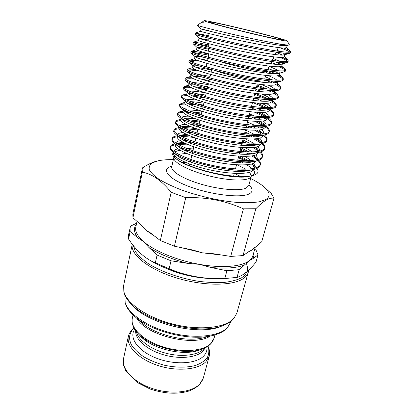 <?xml version="1.0" encoding="UTF-8"?>
<svg xmlns="http://www.w3.org/2000/svg" width="414" height="414" viewBox="0 0 414 414"><rect width="100%" height="100%" fill="white"/><g stroke="black" fill="none" stroke-linecap="round" stroke-linejoin="round"><path stroke-width="0.62" d="M244.612 277.608C235.173 285.908 205.127 286.633 176.918 278.058C148.662 269.561 129.939 254.32 132.257 244.193L123.626 285.52L123.838 291.492C126.653 303.312 147.079 317.564 172.814 324.095C198.529 330.682 224.072 328.121 233.03 319.246L233.92 318.33L236.855 313.119L248.26 272.303C247.717 274.254 246.501 276.019 244.612 277.608M248.586 270.14L248.26 272.303M133.411 245.662L135.28 251.303C138.012 255.324 142.271 259.381 148.046 263.475C160.736 271.548 179.831 278.343 198.627 281.313C207.885 282.477 216.424 282.845 224.233 282.415C231.4 281.536 237.212 279.978 241.678 277.737C245.264 275.181 247.303 272.21 247.805 268.831L246.516 263.48M133.236 328.84L132.532 329.497C130.348 331.474 128.961 333.751 128.381 336.328C126.047 346.032 138.39 359.052 157.584 365.386C176.737 371.798 198.156 369.831 205.913 361.686L209.256 356.045C209.924 353.489 209.743 350.829 208.713 348.065L208.392 347.16M134.048 328.105L133.618 328.483C129.23 332.897 128.356 338.714 131.476 344.971C134.276 349.168 138.411 353.137 143.87 356.878C149.971 360.346 156.746 363.119 164.182 365.2C175.862 367.689 186.243 367.792 195.325 365.505C200.599 363.601 204.557 361.039 207.191 357.82C208.972 354.348 209.313 350.627 208.216 346.668L208.004 346.135M227.12 328.116L226.505 328.737C223.249 331.888 218.333 334.212 211.771 335.713C190.166 341.089 152.212 331.837 135.507 317.119C130.229 312.648 126.901 308.213 125.52 303.814L125.375 303.312M130.948 303.824L132.128 305.175C147.472 323.572 198.177 335.935 220.264 326.656L221.935 326.004M124.904 295.027L125.163 302.603C128.537 314.019 147.876 327.241 171.644 333.084C195.403 338.978 218.871 336.323 227.379 327.831L231.348 320.979M233.367 318.966L232.176 320.234C229.925 322.387 226.846 324.178 222.934 325.616C199.838 335.345 146.271 322.283 130.239 303.017C127.031 299.508 125.002 296.088 124.143 292.77L124.034 292.315M203.657 22.18L202.643 21.978L202.715 21.652L203.657 22.18L201.721 22.284M280.05 44.132L283.869 45.664M287.207 44.986L286.7 47.615L284.547 48.076C278.394 48.096 257.358 44.308 236.29 39.796C215.684 35.356 200.19 31.459 200.583 31.309L201.095 28.98L208.987 30.755M204.102 20.736L202.715 21.652M287.316 45.302L285.174 45.716C279.119 45.669 258.672 41.964 237.848 37.534C217.469 33.172 201.597 29.29 201.132 29.006L201.095 28.98M276.009 52.335L282.42 55.109M283.492 53.132L284.858 54.513L284.247 56.801L282.058 57.437C275.864 57.727 254.884 54.156 233.936 49.613C213.443 45.147 198.089 40.986 198.539 40.546L199.046 38.248L208.801 40.054M277.013 50.296L280.045 51.491M284.858 54.513L282.679 55.103C276.63 55.316 256.587 51.9 236.042 47.496C215.927 43.16 200.009 39.004 199.134 38.331L199.046 38.248M276.273 62.152L280.583 64.367M281.903 62.685L282.426 63.632L281.82 65.898L279.59 66.711C273.354 67.27 252.431 63.906 231.602 59.331C211.228 54.839 196.008 50.42 196.515 49.706L197.023 47.424C197.374 47.056 201.24 47.651 208.615 49.214M273.012 58.415L279.735 61.303M282.426 63.632L280.206 64.398C274.171 64.869 254.517 61.727 234.262 57.36C214.411 53.064 198.456 48.661 197.173 47.61L197.023 47.424M268.086 68.413L272.722 70.313M275.941 71.845L278.555 73.49M279.89 72.072L279.414 74.913L277.152 75.897C270.875 76.714 250.004 73.557 229.289 68.952C209.029 64.434 193.949 59.761 194.513 58.772L195.01 56.516C195.315 56.05 198.342 56.345 204.092 57.386M269.064 66.426C273.566 68.16 276.728 69.624 278.544 70.835M280.014 72.667L277.758 73.609C271.739 74.318 252.473 71.456 232.502 67.13C212.915 62.881 196.94 58.25 195.253 56.837L195.01 56.516M200.976 59.104L207.652 60.335M265.317 76.745L272.536 79.949M274.87 81.279L276.091 82.184M277.644 81.346L277.028 83.845L274.73 84.994C268.412 86.065 247.603 83.116 227.001 78.479C206.855 73.935 191.905 69.014 192.526 67.761L193.022 65.521C193.167 65.143 194.445 65.065 196.852 65.298M268.551 75.71C272.733 77.454 275.507 78.945 276.883 80.181M277.623 81.62L275.336 82.728C269.333 83.669 250.449 81.077 230.769 76.807C211.44 72.616 195.455 67.772 193.374 66.017L193.022 65.521M196.334 67.472C199.755 67.772 204.832 68.636 211.564 70.064M261.576 84.591C266.016 86.36 269.369 87.944 271.646 89.331M273.364 90.537L274.239 91.401M191.051 74.448L191.532 75.151C194 77.237 209.991 82.262 229.056 86.391C248.441 90.594 266.952 92.927 272.929 91.763L275.248 90.521L274.668 92.695L272.334 94.004C265.979 95.329 245.223 92.576 224.74 87.913C204.702 83.343 189.886 78.184 190.559 76.662L191.051 74.448L192.888 73.93M205.24 66.571L206.545 66.82M258.046 80.942L261.265 82.153M268.339 85.144C271.832 86.78 274.037 88.192 274.948 89.393M193.152 76.098L202.793 77.19M262.114 94.118C265.819 95.758 268.557 97.228 270.316 98.532M271.594 99.66L272.024 100.209M272.821 99.608L272.329 101.461L269.959 102.936C263.568 104.504 242.868 101.942 222.494 97.254C202.565 92.664 187.878 87.261 188.613 85.486L189.1 83.286L189.948 82.753M197.162 74.184L210.105 76.373M255.904 89.295L262.067 91.768M267.522 94.351C270.528 95.929 272.303 97.311 272.842 98.491M272.754 99.614L270.549 100.711C259.376 104.385 193.876 89.393 189.731 84.233L189.1 83.286M190.518 84.766L195.76 84.942M202.581 85.874L207.699 86.795M253.249 99.639L255.645 100.597M261.876 103.371C264.877 104.84 267.082 106.181 268.484 107.397L268.702 107.593M269.643 108.665L269.804 108.934M270.42 108.613L270.011 110.15L267.61 111.78C261.177 113.591 240.534 111.221 220.274 106.507C200.454 101.891 185.896 96.255 186.683 94.226L187.501 91.639M192.639 82.583C196.055 82.655 201.235 83.369 208.18 84.72M256.416 98.63L261.995 101.078M266.321 103.371C268.976 104.944 270.409 106.32 270.616 107.5M270.192 108.628L267.801 109.669C255.748 113.467 192.945 99.029 187.972 93.274L187.164 92.048M188.163 93.419L191.304 93.243M195.434 93.512L205.789 95.054M251.148 107.837L256.178 109.969M261.136 112.411L266.906 116.536M268.039 117.529L267.713 118.756L265.281 120.541C258.812 122.591 238.226 120.407 218.074 115.666C198.363 111.03 183.93 105.166 184.768 102.889L185.327 100.535M189.296 91.194C192.417 90.909 197.923 91.484 205.81 92.912M251.671 105.793L253.818 106.667M257.42 108.235L261.358 110.171M264.862 112.241C267.247 113.84 268.401 115.237 268.324 116.417M267.579 117.571L265.038 118.57C252.183 122.451 192.018 108.561 186.253 102.268L185.244 100.731M185.969 102.025L187.878 101.725M190.766 101.678C194.15 101.787 198.529 102.31 203.9 103.241M251.588 117.027L256.012 119.082M260.054 121.286L263.444 123.682L264.981 125.37M265.684 126.358L265.436 127.284L262.973 129.225C256.468 131.507 235.939 129.504 215.896 124.738C196.293 120.081 181.984 113.99 182.874 111.469L183.324 109.415L184.577 111.216L180.644 107.702L179.278 105.622L179.51 104.545L181.394 103.365L184.753 103.024M186.523 99.877C188.515 99.376 192.277 99.479 197.809 100.183M249.58 113.938L254.734 116.168M257.555 117.545L260.349 119.082M263.232 120.986C265.338 122.585 266.264 123.977 266.005 125.163L266.005 125.163M264.913 126.451L262.259 127.403C248.674 131.341 191.102 117.995 184.577 111.216M183.873 110.574L184.991 110.264M187.159 110.026C190.621 109.86 195.579 110.305 202.022 111.356M246.992 124.019L249.104 124.924M252.204 126.358L255.386 127.998M258.734 130.017L260.934 131.673L262.968 134.115M263.345 135.109L263.18 135.74L260.685 137.826C254.149 140.336 233.672 138.514 213.738 133.727C194.238 129.044 180.054 122.735 180.996 119.977L181.379 118.233M184.08 108.577C185.498 107.914 188.401 107.754 192.795 108.085M247.51 122.011L254.843 125.395M257.11 126.637L259.081 127.848M261.482 129.618C263.257 131.135 264.008 132.475 263.744 133.634L263.583 134.027M262.217 135.264L259.464 136.175C245.223 140.134 190.197 127.336 182.947 120.122L181.461 118.28M181.849 119.056L182.393 118.828M184.121 118.435C186.621 118.073 190.347 118.176 195.304 118.74M244.943 132.004L249.658 134.162M252.147 135.445L254.429 136.749M257.244 138.623L258.424 139.565L260.892 142.773M261.032 143.782L258.419 146.349C251.852 149.081 231.426 147.436 211.606 142.623C192.205 137.924 178.144 131.404 179.133 128.407L179.448 126.963M181.849 117.26C182.874 116.458 185.244 116.101 188.965 116.184M196.774 116.846L200.63 117.4M245.455 130.012L254.413 134.41M256.271 135.554L257.632 136.485M259.65 138.152C261.156 139.601 261.772 140.889 261.503 142.028L261.172 142.726M259.485 144.01L256.654 144.89C241.828 148.838 189.296 136.579 181.353 128.987L179.692 127.114M181.705 126.793L181.446 126.865L181.705 126.793C183.666 126.353 186.585 126.254 190.45 126.508M242.914 139.922L249.58 143.166M251.624 144.341L253.244 145.366M255.635 147.12L255.919 147.358C257.575 148.771 258.522 150.091 258.766 151.317M262.605 143.441C264.386 145.133 265.12 146.644 264.8 147.974L264.52 149.014C264.08 150.567 262.16 151.679 258.755 152.368L256.173 154.795C249.57 157.75 229.206 156.275 209.489 151.441C190.192 146.722 176.25 139.989 177.285 136.76L177.539 135.616M179.764 125.918C180.478 124.976 182.476 124.454 185.762 124.355M191.542 124.547L198.782 125.395M245.347 138.814L253.611 143.254M255.153 144.32L256.049 145.003M257.762 146.587C259.045 147.979 259.552 149.231 259.283 150.349L258.734 151.353M178.983 135.269L186.6 134.436M193.705 134.948L196.495 135.295M240.901 147.772L249.062 151.99M250.77 153.076L251.883 153.858M253.932 155.514C255.51 156.953 256.401 158.303 256.597 159.561M256.457 160.88L253.948 163.163C247.313 166.33 227.007 165.031 207.388 160.171C188.199 155.431 174.372 148.491 175.458 145.04L175.645 144.191M256.721 152.694L253.823 153.542C238.49 157.449 188.401 145.728 179.805 137.805L178.004 135.911M177.782 134.545C178.232 133.463 179.955 132.796 182.947 132.537M187.495 132.449L192.748 132.816M245.347 147.689L252.535 151.959M253.834 152.963L254.367 153.423M255.836 154.934C256.939 156.275 257.353 157.496 257.078 158.593L256.282 159.918M176.695 143.653L178.884 142.902L183.324 142.426M188.784 142.556L194.683 143.141M240.41 156.269L248.234 160.653M249.678 161.677L250.398 162.236M252.167 163.815L254.439 167.732M254.16 169.326L251.743 171.453C245.078 174.837 224.823 173.699 205.313 168.824C186.222 164.063 172.514 156.922 173.642 153.247L173.766 152.688M253.927 161.32L250.977 162.133C235.199 165.967 187.454 154.774 178.289 146.572L176.385 144.677M175.888 143.13L175.914 142.975C176.235 141.842 177.725 141.081 180.385 140.698M184.101 140.424L187.625 140.486M191.594 140.781L195.134 141.184M239.401 153.62L240.368 154.07M244.917 156.373L251.257 160.534M252.354 161.496L252.612 161.75M253.88 163.194L254.9 166.764L253.813 168.415M176.783 143.705L185.865 143.663M193.918 144.507L194.352 144.564M238.583 156.797L246.62 160.663M248.488 161.719L249.57 162.366M251.903 163.887L252.882 164.591M254.983 166.309L256.369 167.717M256.944 168.426L257.203 168.793L256.913 168.436M256.282 167.748L254.952 166.542M253.534 165.455L251.37 164.027M248.695 162.485L247.277 161.739M245.047 160.642L238.573 157.858L238.231 158.164M170.283 147.172C170.925 146.101 172.514 145.345 175.06 144.91L175.5 144.838M178.248 144.564L188.691 144.89M260.763 151.86C262.285 153.485 262.89 154.95 262.569 156.254C261.555 161.703 239.908 162.102 215.001 156.735C190.171 151.462 170.744 142.514 172.126 138.374C172.39 137.339 173.58 136.594 175.691 136.128L177.492 135.818M179.629 135.637C182.569 135.481 186.155 135.626 190.383 136.066M240.56 149.087L246.78 151.928M249.005 153.082L250.656 153.992M253.373 155.643L255.345 157.004M257.12 158.422L258.201 159.447M258.869 160.187C260.183 161.755 260.675 163.178 260.359 164.462C259.267 170.175 237.652 170.847 212.863 165.502C188.158 160.259 168.881 151.063 170.32 146.644C170.63 145.459 171.986 144.605 174.387 144.088L175.246 143.917M172.1 138.913C172.742 137.929 174.32 137.251 176.83 136.889L177.275 136.827M178.584 136.692L179.257 136.646M181.425 136.573C185.063 136.548 189.364 136.874 194.326 137.546M240.311 150.054L244.25 151.803M246.785 153.03L248.881 154.127M251.96 155.897L256.504 159.111M256.861 159.421L257.192 159.721M257.979 160.487C259.526 162.102 260.261 163.592 260.173 164.958M260.359 164.462L260.08 165.481C259.547 167.411 257.135 168.783 252.861 169.6C235.214 173.73 183.914 161.636 173.119 152.212C170.858 150.463 169.849 148.947 170.097 147.674L170.32 146.644M264.8 147.974C263.863 153.149 242.19 153.268 217.159 147.881C192.21 142.587 172.628 133.888 173.947 130.032C174.175 129.137 175.205 128.485 177.042 128.076L179.283 127.729M180.012 127.662L180.592 127.626M182.828 127.569C186.579 127.574 191.092 127.957 196.371 128.728M242.557 141.314L246.423 142.985M249.135 144.263L251.526 145.48M254.713 147.275L257.808 149.319M259.433 150.598L259.987 151.089M173.937 130.576C174.584 129.685 176.147 129.09 178.615 128.795L179.107 128.738M180.902 128.609L182.403 128.573M185.105 128.619L197.726 129.949M242.304 142.292L243.37 142.737M246.501 144.119L249.476 145.542M253.109 147.477L258.755 151.255M259.764 152.14C261.56 153.817 262.435 155.359 262.378 156.756M262.569 156.254L262.29 157.284C261.803 159.017 259.645 160.265 255.821 161.015C238.63 165.238 184.732 152.564 174.537 143.394C172.56 141.852 171.681 140.527 171.898 139.414L172.126 138.374M264.541 135.062L264.541 135.062C266.523 136.78 267.361 138.297 267.056 139.616C266.192 144.522 244.493 144.351 219.337 138.944C194.269 133.624 174.522 125.183 175.784 121.612C175.976 120.852 176.861 120.293 178.439 119.936L181.084 119.563M182.243 119.501L183.733 119.47M186.564 119.548L199.781 121.069M244.565 133.474L245.311 133.779M248.705 135.228L252.09 136.806M255.883 138.783L260.261 141.531M261.405 142.395L261.695 142.633M175.79 122.166C176.447 121.369 177.989 120.857 180.416 120.629L181.037 120.577M183.433 120.49L186.057 120.541M189.576 120.774L199.553 122.063M245.502 134.943L249.694 136.78M254.041 138.923L260.411 142.846M261.488 143.694C263.573 145.449 264.613 147.042 264.603 148.476M253.823 153.542L258.755 152.368C242.102 156.658 185.544 143.389 176.002 134.54C174.294 133.194 173.528 132.04 173.72 131.078L173.947 130.032M266.062 126.306L267.097 127.15C268.857 128.676 269.602 130.022 269.328 131.186C268.541 135.808 246.816 135.347 221.537 129.918C196.345 124.573 176.436 116.391 177.642 113.115L179.893 111.697L182.905 111.33M184.67 111.288L187.428 111.366M191.196 111.656L201.618 113.105M247.448 125.908L252.24 127.947M256.815 130.151L262.709 133.644M177.668 113.684C178.341 112.981 179.862 112.551 182.238 112.391L183.091 112.344M186.264 112.349L190.549 112.629M195.511 113.198L201.39 114.104M246.34 126.56L249.368 127.802M254.667 130.208L261.834 134.239M263.299 135.295C265.628 137.075 266.807 138.685 266.844 140.123M267.056 139.616L266.771 140.667C266.378 142.043 264.675 143.042 261.669 143.658C245.626 147.989 186.316 134.105 177.508 125.633C176.043 124.479 175.391 123.486 175.557 122.668L175.784 121.612M187.392 103.055L192.06 103.402M197.597 104.105L203.476 105.073M248.643 117.597L251.784 118.849M257.425 121.343L264.763 125.39M179.572 105.125C180.256 104.525 181.756 104.178 184.07 104.08L185.317 104.054M189.565 104.224L196.64 105.016M254.874 121.297L263.066 125.504M265.483 127.108C267.817 128.816 269.022 130.343 269.105 131.693M269.328 131.186L269.043 132.242C268.691 133.458 267.196 134.343 264.556 134.892C249.202 139.223 187.076 124.723 179.05 116.686C177.818 115.708 177.27 114.869 177.409 114.181L177.642 113.115M270.187 109.482L272.226 111.004C273.576 112.189 274.146 113.213 273.933 114.093C273.312 118.14 251.536 117.074 226.003 111.604C200.557 106.207 180.323 98.563 181.399 95.893L182.941 94.935L186.745 94.646M190.59 94.832L198.627 95.815M257.565 112.339L266.026 116.577M267.961 117.819L269.659 119.128C271.211 120.479 271.863 121.664 271.62 122.679C270.916 127.015 249.166 126.254 223.757 120.805C198.441 115.434 178.372 107.521 179.51 104.545M181.508 96.488C182.212 95.991 183.681 95.727 185.917 95.696L187.796 95.722M193.7 96.203L205.111 97.989M254.47 112.153L264.034 116.624M265.886 117.69L266.575 118.114M267.682 118.854C270.021 120.474 271.253 121.918 271.387 123.186M271.62 122.679L271.33 123.745C271.025 124.805 269.726 125.577 267.428 126.068C252.845 130.369 187.842 115.242 180.644 107.702M272.433 101.068L274.798 102.77C275.962 103.795 276.454 104.68 276.267 105.425C275.734 109.177 253.932 107.8 228.264 102.31C202.694 96.892 182.295 89.522 183.304 87.163L184.541 86.407L188.955 86.205M194.652 86.717L207.233 88.803M257.016 103.07L267.009 107.614M268.94 108.701L269.555 109.079M183.485 87.778C184.209 87.39 185.643 87.209 187.785 87.24L190.668 87.38M199.553 88.492L207 89.828M253.12 102.682L264.624 107.562M266.906 108.742L268.324 109.544M269.861 110.497C272.221 112.044 273.499 113.41 273.685 114.6M273.933 114.093L273.644 115.17C273.38 116.086 272.257 116.753 270.275 117.183C263.004 118.787 243.686 116.727 223.369 112.256C203.388 107.857 186.202 101.927 182.279 98.677L181.161 96.98L181.399 95.893M274.699 92.581L277.37 94.433L278.627 96.679C278.172 100.131 256.349 98.439 230.551 92.927C204.858 87.478 184.282 80.394 185.229 78.355L186.191 77.775L191.532 77.739M200.661 78.96L209.137 80.559M255.391 93.445L267.568 98.46M269.985 99.676L271.429 100.467M185.508 78.996L189.669 78.707L194.264 79.11M254.62 94.288L264.649 98.278M267.527 99.614L269.918 100.835M271.988 102.02C274.415 103.51 275.75 104.814 275.998 105.937M276.267 105.425L275.978 106.512C275.75 107.293 274.792 107.868 273.105 108.235C266.28 109.777 246.516 107.557 225.63 102.972C205.075 98.47 187.506 92.576 183.961 89.61L183.066 88.26L183.304 87.163M276.966 84.006L279.952 85.983L281.008 87.851C280.64 90.997 258.791 88.979 232.865 83.447C207.036 77.977 186.29 71.177 187.169 69.459L187.894 69.04L194.782 69.324M257.001 85.01L267.491 89.057M270.596 90.449L273.147 91.717M187.614 70.152L191.568 70.101L199.522 71.12M256.737 86.045L263.806 88.694M267.547 90.247L271.284 91.97M274.042 93.429C276.573 94.873 278.001 96.126 278.327 97.186M278.627 96.679L278.332 97.776L275.915 99.231C269.566 100.695 249.368 98.299 227.923 93.605C206.777 88.989 188.841 83.157 185.689 80.497L184.986 79.457L185.229 78.355M279.139 75.301L282.534 77.418L283.409 78.945C283.129 81.775 261.255 79.431 235.199 73.878C209.241 68.377 188.318 61.872 189.131 60.485L189.648 60.196L193.726 60.32L199.672 61.179M264.805 78.717L266.399 79.322M270.518 80.973L274.632 82.81M266.611 80.559L272.293 82.924M275.972 84.699C278.684 86.122 280.247 87.338 280.666 88.358M281.008 87.851L280.708 88.963L278.694 90.164C272.831 91.535 252.229 88.938 230.215 84.135C208.496 79.41 190.207 73.676 187.454 71.348L186.926 70.577L187.169 69.459M281.153 66.437L285.127 68.74L285.831 69.95C285.644 72.466 263.749 69.78 237.553 64.206C211.461 58.679 190.362 52.48 191.108 51.429L195.662 51.543L208.516 53.96M269.317 71.125L275.75 73.713M192.474 52.345L208.496 55.078M266.719 71.332L272.743 73.635M277.706 75.814C280.702 77.242 282.467 78.453 283.016 79.441M283.409 78.945L283.104 80.062L281.463 81.04C276.102 82.298 255.117 79.483 232.533 74.572C210.229 69.733 191.599 64.123 189.27 62.152L188.882 61.614L189.131 60.485M189.876 61.251L193.483 61.412M282.865 57.38L287.72 59.942L288.279 60.874C288.18 63.063 266.264 60.035 239.934 54.441C213.712 48.888 192.432 42.994 193.105 42.285L197.618 42.689L208.697 44.955M271.046 62.405L276.262 64.356M196.107 43.599L208.677 46.089M270.554 63.399L272.262 64.02M279.119 66.737C282.56 68.222 284.641 69.454 285.365 70.432M285.831 69.95L285.525 71.079L284.211 71.855C279.383 72.993 258.036 69.93 234.873 64.915C211.984 59.968 193.017 54.503 191.123 52.914L190.859 52.562L191.108 51.429M200.583 31.314L195.222 33.022L208.884 35.827M274.999 54.384L275.703 54.632M279.962 57.417C284.144 59.036 286.716 60.34 287.694 61.334M288.279 60.874L287.968 62.012L286.949 62.602C282.669 63.606 260.986 60.278 237.238 55.155C213.759 50.104 194.456 44.81 193.017 43.63L193.105 42.285M173.492 152.487C172.069 153.791 172.503 155.535 174.801 157.724L176.105 158.821C181.808 163.183 192.619 167.499 208.542 171.758C225.128 175.914 242.314 177.57 251.008 175.955C257.353 174.677 259.418 172.286 257.203 168.793M279.766 47.724C285.189 49.613 288.594 51.082 289.976 52.128M290.747 51.714L290.437 52.863L289.676 53.287C285.971 54.146 263.966 50.529 239.623 45.302C215.549 40.137 195.925 35.045 194.958 34.3L195.118 33.053C194.518 33.415 215.979 38.994 242.34 44.572C268.805 50.192 290.747 53.572 290.747 51.714L286.747 47.434M284.014 48.065C287.254 49.282 289.36 50.27 290.323 51.025M240.146 162.79L237.362 161.563M188.924 150.499L184.882 150.339M180.483 150.453L176.778 151.006M238.345 161.398L240.632 162.8M201.675 22.325L197.318 25.295C198.228 25.911 214.876 30.253 237.025 35.309C259.174 40.339 281.546 44.764 287.445 44.997L288.915 44.966L289.262 44.552L287.264 41.007M285.287 40.908L287.233 40.955C286.183 39.139 205.924 19.572 204.154 20.7C202.907 20.979 217.314 25.088 237.796 30.196C258.243 35.299 279.481 40.07 285.287 40.908M136.636 223.213L130.524 226.096L128.531 235.048L128.563 239.054C135.259 249.161 142.799 256.463 151.177 260.96L169.155 268.779C186.942 276.174 205.494 279.429 224.807 278.544L237.046 277.39C242.775 275.76 249.088 270.668 255.981 262.114L258.005 254.931L255.64 249.15L254.884 248.581M224.807 278.544L226.893 270.735L239.152 269.695L237.046 277.39M155.302 262.983L157.082 255.06L171.013 260.815L169.155 268.779M130.058 227.633L130.11 231.54L128.563 239.054M258.005 254.931L252.933 258.626L249.326 260.66L239.152 269.695M226.893 270.735L210.933 267.501L199.512 264.355L187.485 263.335L171.013 260.815M157.082 255.06L148.962 247.531L143.456 241.491L137.655 237.677L130.11 231.54M156.87 161.113C152.807 162.045 148.015 164.291 142.499 167.861L132.847 214.048L132.946 217.764L140.444 224.44L145.878 230.21L150.261 232.792L160.337 240.534L174.418 246.206L192.986 250.066L202.394 252.819L212.113 253.539L230.712 256.411L243.013 255.583L248.648 251.722L252.349 249.792L261.72 241.766L274.016 198.192L271.217 193.493L265.612 188.303M230.712 256.411L243.401 208.837L255.831 208.744L243.013 255.583M160.337 240.534L171.163 192.277L185.731 197.659L174.418 246.206M142.1 169.041L142.354 172.11L132.946 217.764M171.163 192.277C161.833 180.752 152.228 174.03 142.354 172.11M243.401 208.837C225.568 200.718 206.348 196.992 185.731 197.659M274.016 198.192C271.61 197.866 268.986 198.513 266.155 200.133C263.361 201.68 259.92 204.547 255.831 208.744M173.326 159.669C167.339 159.55 162.288 159.928 158.174 160.803L152.388 162.826C149.77 164.653 148.745 166.935 149.299 169.668C150.846 172.622 154.091 175.826 159.033 179.283C164.917 182.812 172.136 186.269 180.69 189.659C198.642 196.252 220.538 201.132 238.226 202.513C246.635 202.927 253.699 202.679 259.423 201.773L265.71 199.631C270.844 196.339 270.135 191.967 263.583 186.502C260.334 183.832 256.023 181.172 250.651 178.517M149.832 260.204L153.232 262.202C171.241 272.464 200.588 279.621 221.304 278.798L226.349 278.493M212.418 22.304L209.168 21.973C208.925 22.48 225.485 27.05 245.43 31.904C265.374 36.774 282.177 40.334 282.198 39.775C283.73 38.963 226.712 24.726 212.418 22.304M206.953 63.394L206.291 66.302L206.731 66.99M213.665 70.111C229.791 76.021 265.353 83.193 264.349 80.456L264.396 80.285M208.465 56.77L209.065 57.468M218.794 61.22C236.182 66.804 267.216 73.081 266.792 71.042L266.906 70.799M251.101 169.88L248.11 170.661C231.954 174.403 186.507 163.721 176.814 155.291L174.832 153.403M174.061 151.669L174.097 151.198C174.392 150.085 175.696 149.294 178.004 148.823M181.12 148.419L183.537 148.336M186.538 148.393L193.333 148.983M237.413 161.356L240.353 162.795M174.537 151.995L177.544 150.825L180.421 150.422M184.83 150.313L188.287 150.479M210.058 278.529C193.752 277.737 178.18 273.939 163.339 267.139M203.357 377.904C201.318 383.737 196.583 388.094 189.151 390.982C178.336 394.071 166.661 394.407 150.08 389.01L137.013 382.36L125.809 370.825L123.651 365.386L123.558 358.452C121.121 368.662 133.153 382.106 152.052 388.451C170.91 394.873 192.132 392.508 199.952 383.861L203.357 377.904L209.256 356.045M206.871 346.849C207.326 350.347 206.203 353.463 203.502 356.2C195.832 364.108 173.663 365.164 155.638 357.856C137.531 350.642 128.707 337.451 134.731 329.265M204.444 348.096L203.362 349.276C197.09 355.44 181.089 357.277 165.595 353.132C150.085 349.018 137.852 339.687 136.309 331.49M135.678 330.662C134.902 338.942 146.194 349.432 162.391 354.431C178.558 359.476 196.195 357.882 202.829 351.284L205.38 347.656M203.191 348.624L201.825 349.126C184.68 355.683 150.365 347.315 138.162 333.606L137.179 332.53M214.059 338.248L210.767 343.62C203.062 351.351 181.487 352.976 162.091 346.58C142.654 340.256 130.063 327.598 132.304 318.319C131.502 323.774 133.458 328.866 138.162 333.606L140.475 336.137C151.69 348.712 182.864 356.309 198.606 350.306L201.825 349.126C208.18 347.082 212.263 343.46 214.059 338.248L214.964 334.89M210.177 336.111C193.912 347.165 146.09 335.511 136.734 318.206M135.507 317.119L142.457 323.256C155.866 335.019 185.456 342.233 202.772 337.964L211.771 335.713M174.801 157.724L176.183 158.883C187.759 168.783 233.646 179.966 248.472 176.504L251.008 175.955M250.454 176.053C254.465 174.801 255.516 172.824 253.601 170.133M252.323 168.689L246.791 164.741M243.153 162.816L240.446 161.543M178.424 154.256L186.605 153.459M237.465 164.855L245.766 169.238M247.205 170.237L247.826 170.713M249.564 172.276L251.329 175.707M171.582 167.22L171.753 166.764C170.547 171.282 183.35 179.107 201.809 184.406C220.232 189.736 239.918 191.201 246.258 188.049L248.783 185.539L251.251 176.261C250.315 181.13 231.509 181.384 210.26 176.173C189.001 171.023 172.426 162.143 173.828 157.387L173.864 156.756M174.015 156.859L174.744 155.923M176.364 154.934L176.99 154.686M252.933 258.626C253.854 256.846 254.108 254.936 253.678 252.897M210.933 267.501C225.749 268.846 237.113 267.951 245.031 264.805M148.962 247.531C159.105 254.025 171.945 259.293 187.485 263.335M136.408 224.31C133.422 227.979 133.836 232.435 137.655 237.677M137.008 221.423L135.813 227.157C134.938 231.395 137.484 236.171 143.456 241.491C154.065 250.915 176.918 260.427 199.512 264.355C222.158 268.453 242.03 266.626 249.326 260.66C251.2 259.185 252.39 257.534 252.897 255.697L255.366 246.868M248.105 252.1L252.349 249.792L254.651 247.525M181.596 247.722L202.394 252.819L222.158 255.112M140.263 224.284L145.878 230.21L155.172 236.56M248.938 184.949C253.042 188.727 253.161 191.687 249.3 193.835C241.269 198.27 212.025 195.041 189.85 186.817C167.561 178.657 160.435 168.948 171.888 166.169M240.741 176.571L234.35 173.362M185.679 162.443L182.258 162.536M123.558 358.452L128.381 336.328M132.304 318.319L133.044 314.919M220.264 326.656L222.934 325.616M132.128 305.175L130.239 303.017M233.061 319.318L233.92 318.33M124.143 292.77L123.838 291.492M226.758 328.493L227.628 327.583M125.52 303.814L125.163 302.603M263.744 133.634L263.64 134.022M261.503 142.028L261.322 142.701M259.283 150.349L259.029 151.301M257.078 158.593L256.752 159.82M254.9 166.764L254.501 168.26M175.06 157.957L176.105 158.821M251.251 176.261L251.396 175.883M251.557 175.608L250.398 176.059M173.859 156.668L174.998 157.905M212.573 253.596L212.113 253.539M192.986 250.066L192.551 249.963M150.582 233.004L150.261 232.792M142.576 226.515L142.281 226.204M221.304 278.798L225.418 278.529M153.232 262.202L151.177 260.96M171.753 166.764L173.828 157.387M233.62 176.147L234.334 173.362M234.878 171.23L235.199 169.988M235.478 168.907L236.529 164.808M237.082 162.655L237.424 161.32M237.703 160.228L238.743 156.171M239.302 154.003L239.67 152.569M239.949 151.467L240.979 147.456M241.543 145.267L241.936 143.736M242.221 142.623L243.235 138.659M243.805 136.444L244.224 134.814M244.514 133.691L245.518 129.773M246.092 127.543L246.537 125.804M246.827 124.676L247.82 120.805M248.395 118.554L248.871 116.712M249.161 115.568L250.139 111.754M250.724 109.477L251.226 107.531M251.521 106.377L252.488 102.61M253.078 100.312L253.606 98.258M253.901 97.093L254.853 93.378M255.454 91.059L256.007 88.896M256.307 87.716L257.249 84.058M257.85 81.713L258.108 80.699M189.462 165.735L189.84 164.094M190.337 161.952L190.663 160.539M190.911 159.457L191.827 155.504M192.324 153.34L192.676 151.829M192.924 150.737L193.83 146.83M194.332 144.652L194.704 143.042M194.958 141.935L195.853 138.079M196.36 135.88L196.753 134.167M197.012 133.054L197.892 129.246M198.404 127.02L198.823 125.209M199.082 124.081L199.952 120.324M200.469 118.078L200.914 116.163M201.178 115.025L202.032 111.319M202.555 109.053L203.026 107.029M203.29 105.88L204.133 102.222M204.661 99.94L205.158 97.807M205.422 96.648L206.255 93.041M206.788 90.733L207.305 88.492M207.58 87.323L208.397 83.773M208.935 81.444L209.479 79.084M209.753 77.904L210.56 74.411M211.104 72.057L211.673 69.588M264.701 79.105L265.659 75.415M266.269 73.066L266.802 71.011M207.492 61.029L208.071 58.477M208.345 57.277L208.459 56.79M267.48 69.645L269.219 66.116M270.358 63.808L271.481 61.526M272.055 60.361L273.778 56.863M274.922 54.544L276.081 52.185M276.661 51.015L278.363 47.558M279.512 45.224L280.076 44.081M208.459 56.821L208.521 53.748M208.573 51.232L208.63 48.417M208.656 47.144L208.723 43.672M208.775 41.146L208.837 38.207M208.863 36.929L208.93 33.56M208.982 31.024L209.034 28.602M248.783 185.539L248.726 186.026M189.493 165.605L189.053 165.574M248.11 170.661L252.861 169.6M176.814 155.291L173.119 152.212M250.977 162.133L255.821 161.015M178.289 146.572L174.537 143.394M179.805 137.805L176.002 134.54M256.654 144.89L261.669 143.658M181.353 128.987L177.508 125.633M259.464 136.175L264.556 134.892M182.947 120.122L179.05 116.686M262.259 127.403L267.428 126.068M265.038 118.57L270.275 117.183M186.253 102.268L182.279 98.677M267.801 109.669L273.105 108.235M187.972 93.274L183.961 89.61M270.549 100.711L275.915 99.231M189.731 84.233L185.689 80.497M191.532 75.151L187.454 71.348M193.374 66.017L189.27 62.152M273.271 91.691L278.694 90.164M195.253 56.837L191.123 52.914M275.983 82.609L281.463 81.04M197.173 47.61L193.017 43.63M278.684 73.464L284.211 71.855M199.134 38.331L194.958 34.3M281.375 64.248L286.949 62.602M201.132 29.006L197.318 25.295M284.056 54.974L289.676 53.287M286.726 45.628L288.915 44.966M174.097 151.198L173.999 151.627M254.356 155.912L253.922 155.519M174.387 144.088L175.189 143.875M177.86 143.172L178.884 142.902M256.804 148.176L255.919 147.358M175.691 136.128L177.534 135.632M179.324 135.145L180.271 134.892M261.715 142.628L261.415 142.349M259.257 140.341L258.424 139.565M177.042 128.076L179.345 127.445M261.71 132.408L260.934 131.673M178.439 119.936L181.172 119.17M267.097 127.15L266.192 126.291M264.173 124.376L263.444 123.682M179.893 111.697L183.019 110.807M183.997 110.528L184.716 110.321M269.659 119.128L268.029 117.566M266.642 116.241L265.964 115.594M181.394 103.365L184.887 102.351M185.979 102.035L186.29 101.942M272.226 111.004L270.28 109.13M182.941 94.935L186.776 93.807M274.798 102.77L272.557 100.597M184.541 86.407L188.68 85.17M277.37 94.433L274.86 91.975M274.078 91.215L273.55 90.697M186.191 77.775L190.611 76.435M279.952 85.983L277.183 83.261M187.894 69.04L192.562 67.606M282.534 77.418L279.538 74.453M189.648 60.196L194.533 58.684M285.127 68.74L281.913 65.547M191.454 51.248L196.526 49.659M287.72 59.942L284.32 56.537M193.312 42.192L198.539 40.541M201.991 22.196L202.653 21.983M177.544 150.825L177.182 150.919"/></g></svg>
